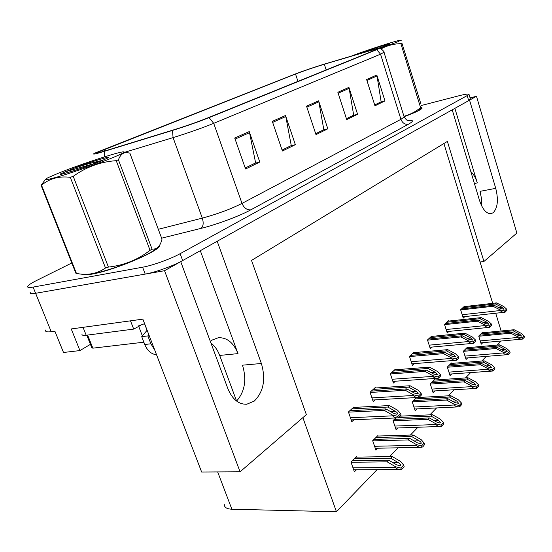 <?xml version="1.0" encoding="UTF-8"?>
<svg xmlns="http://www.w3.org/2000/svg" width="552" height="552" viewBox="0 0 552 552"><rect width="100%" height="100%" fill="white"/><g stroke="black" fill="none" stroke-linecap="round" stroke-linejoin="round"><path stroke-width="0.83" d="M454.876 108.364L477.287 182.926C475.714 177.834 473.554 174.046 470.808 171.548M210.933 343.027C214.742 345.938 217.66 350.072 219.682 355.433L236.587 401.062M200.321 250.698L238.002 353.618C233.579 342.723 227.038 337.424 218.371 337.707L211.892 340.149L210.312 341.357M476.486 96.276L516.865 233.061L483.931 261.469L447.396 141.402L251.526 260.42L306.36 414.635L240.079 471.808L164.537 270.708L180.718 261.655L227.838 388.553C232.288 399.268 238.602 404.492 246.778 404.23L254.251 401.104C263.566 391.816 265.94 379.272 261.379 363.485L217.184 241.265L452.219 109.848L479.522 200.459C482.517 209.332 486.319 213.755 490.914 213.721L493.246 212.699C497.725 207.807 498.553 199.686 495.737 188.342L469.552 100.153L476.486 96.276L470.076 97.911M495.737 188.342L480.04 191.344L481.489 198.596L481.537 205.668M236.573 401.076C244.874 391.603 246.847 379.638 242.494 365.182L261.379 363.485M90.431 344.344L79.923 350.575L71.242 328.951L142.851 319.146L201.639 472.015L240.079 471.808M79.923 350.575L63.508 352.48L54.883 331.193L51.205 331.69L35.611 293.298L164.537 270.708M45.706 330.006C44.96 331.683 46.789 332.249 51.205 331.69M71.801 262.973L36.404 280.588C31.678 282.955 28.821 284.797 27.835 286.129C26.958 287.53 28.711 287.847 33.092 287.095L35.611 293.298C31.222 294.03 29.463 293.671 30.319 292.229C29.463 293.671 31.222 294.03 35.611 293.298L145.217 274.089C155.167 272.44 173.418 265.836 182.677 260.558L468.682 100.636L470.373 98.905M302.875 417.643L336.444 511.766L231.868 509.213C226.782 508.985 224.257 507.378 224.284 504.397M501.126 330.993L495.703 313.219M492.688 303.338L443.905 143.52M336.444 511.766L377.044 469.669M389.636 456.607L398.144 447.789M410.419 435.059L417.947 427.255M429.918 414.842L436.563 407.949M448.252 395.832L454.103 389.76M465.515 377.927L470.649 372.6M481.806 361.036L486.291 356.378M497.2 345.069L501.106 341.026M483.931 261.469L480.074 262.027M356.799 457.118L356.613 456.587L351.003 462.121L354.391 471.829L356.406 469.8M378.12 436.039L377.947 435.528L372.683 440.724L375.919 450.17L377.851 448.224M416.415 397.564L412.199 401.718L415.159 410.695L416.946 408.901M434.803 380.004L434.659 379.555L430.256 383.895L433.099 392.644L434.817 390.919M451.612 363.395L451.474 362.961L447.313 367.066L450.039 375.601L451.688 373.945M467.509 347.677L467.378 347.263L463.438 351.148L466.067 359.483L467.654 357.889M395.749 417.961L393.038 420.631L396.136 429.836L397.992 427.966M482.572 332.787L482.448 332.387L478.715 336.071L481.247 344.213L482.772 342.675M354.198 407.39L354.025 406.872L348.429 411.971L351.803 421.714L353.922 419.748M375.457 387.987L375.291 387.497L370.04 392.279L373.262 401.766L375.298 399.876M414.262 352.583L414.117 352.128L409.46 356.371L412.413 365.376L414.283 363.63M432.023 336.382L431.878 335.947L427.489 339.949L430.318 348.726L432.119 347.056M448.804 321.071L448.666 320.65L444.512 324.438L447.237 333.001L448.962 331.393M395.446 369.75L395.287 369.281L390.347 373.78L393.424 383.019L395.377 381.211M464.68 306.581L464.556 306.174L460.623 309.762L463.238 318.124L464.901 316.579M81.613 274.13C82.545 275.207 85.953 275.213 91.846 274.158C112.739 270.673 157.244 252.126 159.424 246.247L159.714 245.04M404.236 116.679C414.959 112.691 420.934 109.841 422.149 108.137L421.88 107.523M103.203 151.489C97.932 153.007 95.827 153.38 96.883 152.621L295.527 74.03C304.373 70.656 313.971 67.399 324.321 64.239L370.737 50.515L377.423 49.018L374.566 50.335L206.648 118.342C197.029 122.151 186.224 125.932 174.225 129.685L103.203 151.489M100.94 152.386L172.486 130.431C186.031 126.194 198.216 121.93 209.049 117.638L376.747 49.673L380.031 48.031L372.379 49.887L325.963 63.625C317.076 66.233 300.819 71.76 293.623 74.617L94.868 153.083C91.956 154.608 93.985 154.374 100.94 152.386M33.092 287.095L142.602 267.209C152.545 265.491 170.83 258.902 180.131 253.692L469.076 94.551C469.159 93.64 465.895 94.019 459.292 95.682L421.348 105.494M376.809 75.017L384.972 100.919L374.96 105.805L366.625 79.536L376.809 75.017L377.03 75.941L366.914 80.447M285.508 115.506L295.354 144.679L282.403 151.006L272.308 121.357L285.508 115.506L285.784 116.541L272.653 122.385M249.242 131.583L259.792 162.046L245.564 168.995L234.724 138.021L249.242 131.583L249.538 132.673L235.104 139.09M348.926 87.382L357.586 114.292L346.718 119.598L337.858 92.287L348.926 87.382L349.161 88.341L338.169 93.233M318.607 100.83L327.826 128.823L315.985 134.605L306.539 106.177L318.607 100.83L318.856 101.823L306.871 107.164M384.972 100.919L380.569 102.099L374.698 104.963L381.135 101.803L377.03 75.941M295.354 144.679L290.676 145.866L282.079 150.054L291.27 145.555L285.784 116.541M259.792 162.046L255.024 163.226L245.212 168.001M353.087 115.458L346.435 118.721M323.23 129.996L315.682 133.694L323.824 129.706L318.856 101.823M327.826 128.823L323.237 130.017M357.586 114.292L353.094 115.478M346.428 118.701L353.673 115.175L349.161 88.341M245.212 167.98L255.624 162.909L249.538 132.673M462.907 307.678L495.42 303.931L502.113 307.278L504.024 309.223L500.767 308.589L494.068 305.235L492.977 306.277L500.209 309.9L500.395 310.514C500.906 311.742 502.437 312.301 504.99 312.197L506.922 310.286L506.543 309.051L503.7 306.491L496.503 302.896L464.032 306.657M460.685 309.948L492.977 306.277M461.506 308.954L494.068 305.235M495.42 303.931L496.503 302.896M500.209 309.9L504.618 310.955L506.543 309.051M504.618 310.955L504.99 312.197M480.916 333.898L513.084 330.8L519.68 334.139L521.592 336.106L518.404 335.492L511.801 332.138L510.766 333.208L517.9 336.837L518.08 337.431C518.569 338.624 520.067 339.176 522.578 339.08L524.4 337.113L524.034 335.906L521.198 333.325L514.105 329.73L481.979 332.849M478.77 336.244L510.766 333.208M479.584 335.209L511.801 332.138M513.084 330.8L514.105 329.73M517.9 336.837L522.213 337.872L524.034 335.906M522.213 337.872L522.578 339.08M148.992 335.112L147.853 335.913L141.719 336.665L144.748 344.496C147.412 350.775 151.345 354.198 156.554 354.777M141.719 336.665L147.122 330.241M147.853 335.913L150.882 343.792L154.753 350.092M81.337 327.571L130.707 320.809M82.075 333.905C81.565 335.181 82.938 335.63 86.202 335.25L133.701 329.102L130.534 320.919M140.581 325.418L133.701 329.102M446.947 322.216L480.019 318.697L486.85 322.175L488.782 324.21L485.429 323.562L478.584 320.07L477.432 321.174L484.822 324.949L485.015 325.577C485.539 326.832 487.119 327.412 489.741 327.308L491.784 325.287L491.39 324.017L488.513 321.34L481.158 317.607L448.127 321.14M444.574 324.624L477.432 321.174M445.464 323.569L478.584 320.07M480.019 318.697L481.158 317.607M484.822 324.949L489.355 326.032L491.39 324.017M489.355 326.032L489.741 327.308M430.077 337.582L463.714 334.319L470.704 337.941L472.65 340.08L469.2 339.411L462.196 335.775L460.982 336.941L468.531 340.874L468.738 341.515C469.283 342.806 470.904 343.399 473.602 343.296L475.762 341.157L475.355 339.859L472.443 337.051L464.929 333.16L431.326 336.444M427.552 340.135L460.982 336.941M428.511 339.018L462.196 335.775M463.714 334.319L464.929 333.16M468.531 340.874L473.195 341.992L475.355 339.859M473.195 341.992L473.602 343.296M412.227 353.846L446.444 350.872L453.585 354.653L455.552 356.896L451.991 356.212L444.836 352.417L443.539 353.653L451.267 357.758L451.474 358.421C452.047 359.745 453.716 360.352 456.497 360.249L458.781 357.986L458.36 356.647L455.414 353.708L447.727 349.644L413.551 352.645M409.522 356.557L443.539 353.653M410.564 355.364L444.836 352.417M446.444 350.872L447.727 349.644M451.267 357.758L456.069 358.91L458.36 356.647M456.069 358.91L456.497 360.249M465.778 348.836L498.497 345.987L505.232 349.464L507.164 351.52L503.893 350.886L497.138 347.394L496.048 348.533L503.334 352.307L503.521 352.914C504.031 354.136 505.577 354.701 508.144 354.605L510.076 352.535L509.696 351.3L506.826 348.595L499.574 344.862L466.895 347.732M463.494 351.32L496.048 348.533M464.37 350.23L497.138 347.394M498.497 345.987L499.574 344.862M503.334 352.307L507.771 353.37L509.696 351.3M507.771 353.37L508.144 354.605M449.797 364.61L483.083 362.036L489.969 365.659L491.922 367.811L488.548 367.163L481.648 363.526L480.495 364.727L487.94 368.653L488.134 369.281C488.665 370.537 490.252 371.116 492.895 371.02L494.93 368.826L494.544 367.563L491.632 364.734L484.221 360.842L450.977 363.444M447.368 367.239L480.495 364.727M448.314 366.079L481.648 363.526M483.083 362.036L484.221 360.842M487.94 368.653L492.501 369.75L494.544 367.563M492.501 369.75L492.895 371.02L449.563 374.097M432.906 381.287L466.764 379.017L473.809 382.798L475.776 385.054L472.305 384.392L465.246 380.604L464.025 381.874L471.643 385.972L471.843 386.614C472.395 387.897 474.023 388.491 476.742 388.401L478.901 386.076L478.494 384.778L475.548 381.818L467.979 377.761L434.155 380.052M430.312 384.068L464.025 381.874M431.333 382.833L465.246 380.604M466.764 379.017L467.979 377.761M471.643 385.972L476.335 387.097L478.494 384.778M476.335 387.097L476.742 388.401M415.021 398.937L449.473 397.026L456.67 400.973L458.657 403.339L455.076 402.663L447.858 398.703L446.568 400.055L454.351 404.333L454.565 404.989C455.131 406.313 456.814 406.927 459.616 406.831L461.907 404.361L461.479 403.036L458.505 399.924L450.756 395.687L416.346 397.626M412.254 401.89L446.568 400.055M413.358 400.579L447.858 398.703M449.473 397.026L450.756 395.687M454.351 404.333L459.188 405.499L461.479 403.036M459.188 405.499L459.616 406.831M159.321 245.661L159.024 246.378C156.858 252.195 112.836 270.549 92.156 273.999C86.795 274.958 83.504 275.027 82.276 274.206M138.517 325.908L144.52 323.7L147.073 330.337M86.774 335.174L91.805 347.788L92.846 348.167L143.858 342.199M421.914 107.93L421.859 108.226C420.665 109.903 414.787 112.711 404.223 116.644M111.918 157.982C120.453 154.484 124.441 152.483 123.883 151.972C122.848 150.441 81.917 163.709 59.064 172.928L48.383 177.523C41.848 180.911 46.347 180.29 61.879 175.66C76.88 171.072 98.898 163.282 111.918 157.982M105.522 268.003L70.29 177.309C58.891 175.936 49.314 178.579 41.566 185.23L41.055 185.224L75.845 273.192L76.445 273.433C87.444 275.586 97.138 273.771 105.522 268.003L108.42 267.092C123.965 265.381 137.841 259.785 150.04 250.311L116.237 160.687L118.418 159.79L152.097 249.228L155.388 248.835C158.507 247.689 160.708 244.46 161.991 239.147L129.872 153.173L127.326 152.607C123.4 152.159 120.433 154.553 118.418 159.79M98.96 161.86L92.246 162.799M150.04 250.311L152.097 249.228M83.331 274.344C88.727 277.014 128.954 264.339 148.143 253.851L154.091 250.394L158.307 246.951M100.788 161.129L107.129 158.307C113.857 154.801 90.369 161.895 73.347 168.463L60.244 173.997L60.472 174.501L67.565 172.645C78.336 169.457 89.41 165.621 100.788 161.129M102.679 160.349C94.654 161.991 84.877 164.696 73.347 168.463M70.29 177.309L73.23 176.343L108.42 267.092M41.566 185.23L76.445 273.433M41.055 185.224L45.319 179.655M116.237 160.687C100.623 161.688 86.284 166.911 73.23 176.343M77.646 169.512L62.542 174.039M95.068 163.364L63.859 172.189M380.438 48.196L397.081 42.111L400.704 40.234C399.676 39.523 364.541 50.846 351.334 56.111M403.954 116.279C410.005 114.616 415.552 111.752 420.596 107.674L400.883 43.656L401.932 43.222L420.955 104.052L401.932 43.222M420.596 107.674L421.59 107.15M404.209 116.61L418.243 110.69L421.611 107.978M379.41 48.045L389.401 44.194C392.831 42.401 371.91 48.935 361.829 52.785L359.09 53.82M381.894 47.161L361.829 52.785M400.883 43.656C394.073 43.767 387.559 45.443 381.335 48.686M393.3 371.089L428.111 368.446L435.418 372.4L437.398 374.753L433.72 374.056L426.399 370.082L425.019 371.406L432.927 375.691L433.147 376.367C433.734 377.734 435.459 378.361 438.322 378.258L440.758 375.85L440.317 374.477L437.329 371.386L429.47 367.142L394.708 369.812M390.409 373.966L425.019 371.406M391.541 372.697L426.399 370.082M428.111 368.446L429.47 367.142M432.927 375.691L437.874 376.885L440.317 374.477M437.874 376.885L438.322 378.258M373.207 389.395L408.604 387.131L416.084 391.271C417.767 392.293 418.43 393.121 418.078 393.755L414.283 393.038L406.783 388.877L405.32 390.285L413.413 394.777L413.641 395.473C414.255 396.867 416.036 397.516 418.982 397.419L421.576 394.852L421.114 393.438L418.099 390.188L410.053 385.744L374.698 388.035M370.102 392.465L405.32 390.285M371.33 391.106L406.783 388.877M408.604 387.131L410.053 385.744M413.413 394.777L418.519 396.005L421.114 393.438M418.519 396.005L418.982 397.419M351.824 408.88L387.828 407.052L395.48 411.392C397.198 412.454 397.868 413.331 397.481 414.007L396.805 414.248L393.555 413.269L385.882 408.915L384.323 410.412L392.603 415.118L392.845 415.835C393.486 417.277 395.329 417.947 398.365 417.843L401.131 415.104L400.648 413.655L397.606 410.226L389.374 405.568L353.411 407.431M348.491 412.144L384.323 410.412M349.83 410.695L385.882 408.915M387.828 407.052L389.374 405.568M392.603 415.118L397.882 416.387L400.648 413.655M397.882 416.387L398.365 417.843M399.13 417.519L431.105 416.146L438.474 420.272L440.475 422.77L439.834 423.004L436.777 422.073L429.394 417.933L428.014 419.368L435.983 423.846L436.204 424.522C436.784 425.861 438.495 426.496 441.338 426.42L443.849 423.791L443.408 422.425L440.392 419.161L432.471 414.724L400.545 416.132M393.093 420.79L428.014 419.368M394.287 419.396L429.394 417.933M431.105 416.146L432.471 414.724M435.983 423.846L440.965 425.047L443.408 422.425M440.965 425.047L441.414 426.413M375.905 437.543L411.564 436.494L419.106 440.813C420.803 441.883 421.473 442.759 421.121 443.449L420.417 443.704L417.298 442.738L409.736 438.392L408.273 439.923L416.429 444.615L416.656 445.312C417.25 446.665 418.975 447.32 421.845 447.272L422.908 446.768L424.64 444.47L424.171 443.063L421.128 439.62L413.02 434.983L377.402 436.059M372.731 440.882L408.273 439.923M374.028 439.399L409.736 438.392M411.564 436.494L413.02 434.983M416.429 444.615L421.576 445.857L424.171 443.063M421.576 445.857L422.038 447.265M354.46 458.705L390.733 458.181L398.454 462.721C400.186 463.839 400.862 464.77 400.476 465.502L399.703 465.778L396.522 464.77L388.781 460.209L387.214 461.845L395.57 466.771L395.812 467.482C396.405 468.855 398.151 469.531 401.042 469.517L403.45 467.716L404.147 466.516L403.664 465.074L400.586 461.444L392.279 456.566L356.054 457.132M351.051 462.272L387.214 461.845M352.459 460.685L388.781 460.209M390.733 458.181L392.279 456.566M395.57 466.771L400.883 468.055L403.664 465.074M400.883 468.055L401.373 469.504M477.287 182.926L474.409 183.492M238.002 353.618L219.682 355.433M231.868 509.213L217.667 471.932M104.259 149.35L104.88 150.993M104.597 156.816L104.576 151.296M376.747 49.673L380.556 54.186L213.714 123.331L209.049 117.638M383.985 52.261L380.556 54.186L400.931 119.315L404.181 117.01L404.002 116.431M125.028 152.179L173.08 137.62L202.301 218.123C217.329 214.066 230.557 209.16 242.004 203.412L213.714 123.331C201.715 128.181 188.17 132.942 173.08 137.62L172.486 130.431M407.742 120.481C413.724 119.839 413.945 121.088 408.39 124.241L250.829 209.829C239.637 216.004 216.888 224.498 201.031 228.376L161.626 238.174M142.602 267.209L145.217 274.089M180.131 253.692L182.677 260.558M467.275 95.896L468.682 100.636M158.307 229.301L202.301 218.123C203.771 222.96 203.343 226.375 201.031 228.376M250.829 209.829C246.958 210.146 244.018 208.007 242.004 203.412L400.931 119.315C402.449 123.041 404.933 124.683 408.39 124.241M370.737 50.515L371.123 51.736M324.321 64.239L326.177 69.938M295.527 74.03L297.963 81.358M498.877 307.637L502.113 307.278M462.176 314.73L500.395 310.514M516.361 334.45L519.68 334.139M480.212 340.901L518.08 337.431M86.202 335.25L83.076 327.412M150.882 343.792L144.748 344.496M483.414 322.534L486.85 322.175M446.126 329.523L485.015 325.577M467.04 338.286L470.704 337.941M429.166 345.159L468.738 341.515M449.673 354.984L453.585 354.653M411.212 361.705L451.474 358.421M501.713 349.761L505.232 349.464M464.998 356.088L503.521 352.914M486.215 365.935L489.969 365.659M448.928 372.117L488.134 369.281M469.807 383.053L473.809 382.798M431.94 389.07L471.843 386.614M452.398 401.194L456.67 400.973M413.945 407.017L454.565 404.989M142.478 336.154L138.683 326.322M92.846 348.167L87.63 335.064M431.229 372.703L435.418 372.4M392.168 379.252L433.147 376.367M411.592 391.547L416.084 391.271M371.944 397.888L413.641 395.473M390.65 411.619L395.48 411.392M350.416 417.719L392.845 415.835M433.893 420.458L438.474 420.272M394.866 426.054L436.204 424.522M414.179 440.944L419.106 440.813M374.58 446.285L416.656 445.312M393.148 462.783L398.454 462.721M352.99 467.82L395.812 467.482M245.819 404.285L246.778 404.23M96.883 152.621L97.028 153.001M380.031 48.031C383.35 50.674 384.696 52.164 384.054 52.502L404.181 117.01C406.127 119.777 407.548 120.985 408.432 120.646L408.432 120.646M469.076 94.551L470.476 99.263M462.824 316.807L505.121 312.197M480.82 342.854L522.661 339.073M446.796 331.614L489.859 327.301M429.842 347.263L473.706 343.296M411.902 363.823L456.532 360.249M465.612 358.055L508.219 354.605M432.582 391.057L476.624 388.408M414.607 409.011L459.326 406.845M123.883 151.972L127.326 152.607M154.091 250.394L155.395 248.835M60.244 173.997L60.444 174.501M400.704 40.234L401.228 40.344M420.134 109.593L421.825 107.743M392.879 381.384L438.302 378.258M372.669 400.027L418.782 397.426M351.162 419.865L397.957 417.864M395.536 428.055L440.938 426.434M375.27 448.286L421.342 447.286M353.687 469.814L400.428 469.517"/></g></svg>
